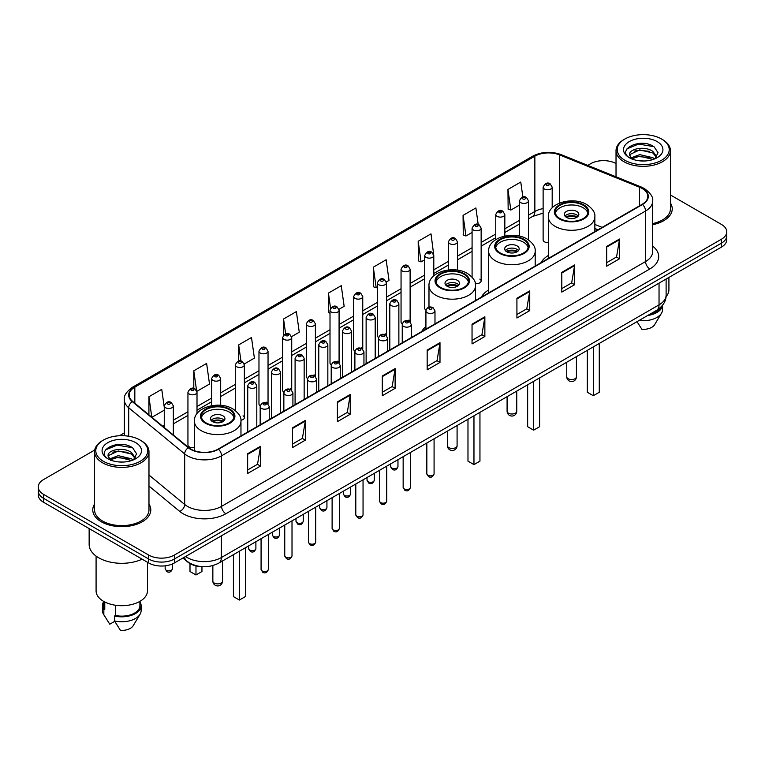 <?xml version="1.0" encoding="UTF-8"?>
<svg xmlns="http://www.w3.org/2000/svg" width="765" height="765" viewBox="0 0 765 765"><rect width="100%" height="100%" fill="white"/><g stroke="black" fill="none" stroke-linecap="round" stroke-linejoin="round"><path stroke-width="1.15" d="M425.923 326.55A32.034 18.494 0 0 0 421.658 331.599M488.653 289.925A32.034 18.494 0 0 0 481.328 297.155M548.314 255.472A32.034 18.494 0 0 0 540.989 262.701M433.793 275.821L433.793 255.5A4.533 2.62 180 0 1 430.991 257.92A4.533 2.62 180 0 1 426.057 257.356A4.533 2.62 180 0 1 424.728 255.5L424.728 308.314A4.533 2.62 0 0 0 426 310.131M410.117 321.864L410.117 269.175A4.533 2.62 180 0 1 407.315 271.594A4.533 2.62 180 0 1 402.371 271.02A4.533 2.62 180 0 1 401.051 269.175L401.051 321.979A4.533 2.62 0 0 0 402.323 323.805M385.111 333.798A4.533 2.62 0 0 1 386.43 335.539L386.44 282.84A4.533 2.62 180 0 1 383.638 285.259A4.533 2.62 180 0 1 378.694 284.695A4.533 2.62 180 0 1 377.365 282.84L377.365 335.653A4.533 2.62 0 0 0 378.646 337.47M361.424 347.473A4.533 2.62 0 0 1 362.753 349.203L362.753 296.514A4.533 2.62 180 0 1 359.961 298.933A4.533 2.62 180 0 1 355.017 298.36A4.533 2.62 180 0 1 353.688 296.514L353.688 349.318A4.533 2.62 0 0 0 354.97 351.145M337.748 361.137A4.533 2.62 0 0 1 339.077 362.878L339.077 310.188A4.533 2.62 180 0 1 336.275 312.598A4.533 2.62 180 0 1 331.341 312.034A4.533 2.62 180 0 1 330.011 310.188L330.011 362.993A4.533 2.62 0 0 0 331.283 364.809M315.4 376.552L315.4 323.853A4.533 2.62 180 0 1 312.598 326.272A4.533 2.62 180 0 1 307.664 325.708A4.533 2.62 180 0 1 306.335 323.853L306.335 376.667A4.533 2.62 0 0 0 307.607 378.484M290.394 388.486A4.533 2.62 0 0 1 291.714 390.217L291.723 337.528A4.533 2.62 180 0 1 288.921 339.947A4.533 2.62 180 0 1 283.978 339.373A4.533 2.62 180 0 1 282.658 337.528L282.658 390.332A4.533 2.62 0 0 0 283.93 392.158M266.717 402.151A4.533 2.62 0 0 1 268.037 403.891L268.037 351.192A4.533 2.62 180 0 1 265.245 353.612A4.533 2.62 180 0 1 260.301 353.048A4.533 2.62 180 0 1 258.972 351.192L258.972 404.006A4.533 2.62 0 0 0 260.253 405.823M197.007 413.655L197.007 392.206A4.533 2.62 180 0 1 194.205 394.625A4.533 2.62 180 0 1 189.271 394.061A4.533 2.62 180 0 1 187.941 392.206L187.941 445.02A4.533 2.62 0 0 0 189.271 446.865A4.533 2.62 0 0 0 194.415 447.382M552.187 207.822L552.187 187.148A4.533 2.62 180 0 1 549.385 189.567A4.533 2.62 180 0 1 544.451 189.003A4.533 2.62 180 0 1 543.121 187.148L543.121 239.952A4.533 2.62 0 0 0 544.451 241.807A4.533 2.62 0 0 0 548.314 242.543M597.867 229.863L594.854 228.649M475.304 283.471A4.533 2.62 0 0 0 481.147 280.965A4.533 2.62 0 0 0 479.818 279.12M410.107 321.864A4.533 2.62 0 0 0 408.787 320.133M315.39 376.543A4.533 2.62 0 0 0 314.071 374.812M240.918 420.215A4.533 2.62 0 0 0 244.36 417.68A4.533 2.62 0 0 0 243.031 415.825M201.511 566.626A18.131 10.471 180 0 1 187.922 562.189L182.892 558.039M94.726 450.021L43.557 479.569A18.131 10.471 0 0 0 38.25 486.97L38.25 494.859A18.131 10.471 0 0 0 43.557 502.27L148.706 562.973A18.131 10.471 0 0 0 174.353 562.973L721.443 247.114A18.131 10.471 0 0 0 726.75 239.713L726.75 235.763A18.131 10.471 0 0 1 721.443 243.165A18.131 10.471 0 0 0 726.75 235.763L726.75 231.814A18.131 10.471 0 0 0 721.443 224.413L670.427 194.96M38.25 486.97A18.131 10.471 0 0 0 43.557 494.372L148.706 555.074A18.131 10.471 0 0 0 174.353 555.074L174.353 559.024L721.443 243.165L174.353 559.024A18.131 10.471 0 0 1 148.706 559.024A18.131 10.471 0 0 0 174.353 559.024L174.353 562.973M43.557 494.372L43.557 498.321L148.706 559.024L43.557 498.321A18.131 10.471 0 0 1 38.25 490.92A18.131 10.471 0 0 0 43.557 498.321L43.557 502.27M94.573 504.087A29.013 16.753 0 0 0 92.766 509.92A29.013 16.753 0 0 0 101.257 521.759A29.013 16.753 0 0 0 132.881 525.392A29.013 16.753 0 0 0 150.791 509.92A29.013 16.753 0 0 0 148.974 504.087A29.013 16.753 0 0 1 150.791 509.92A29.013 16.753 0 0 1 132.881 525.392A29.013 16.753 0 0 1 101.257 521.759A29.013 16.753 0 0 1 92.766 509.92A29.013 16.753 0 0 1 94.573 504.087M642.151 188.506A19.345 11.169 180 0 1 647.821 196.404A19.345 11.169 180 0 1 642.151 204.293L218.159 449.084A19.345 11.169 180 0 1 188.639 447.601L132.661 401.443A19.345 11.169 180 0 1 129.161 395.036A19.345 11.169 180 0 1 134.831 387.138L534.859 156.184A19.345 11.169 180 0 1 559.626 154.932L639.569 187.253A19.345 11.169 180 0 1 642.151 188.506M642.495 188.305A19.823 11.446 0 0 0 639.846 187.023L559.904 154.712A19.823 11.446 0 0 0 534.515 155.993L134.487 386.947A19.823 11.446 0 0 0 132.268 401.606L188.238 447.755A19.823 11.446 0 0 0 218.503 449.284L642.495 204.494A19.823 11.446 0 0 0 642.495 188.305M247.65 453.731L247.65 473.468L260.473 466.067L260.473 446.33L247.65 453.731M247.65 469.968L257.528 464.269L260.425 446.98A4.839 2.792 -120 0 0 260.473 446.33M257.442 464.317L260.473 466.067M292.526 427.817L292.526 447.563L305.35 440.152L305.35 420.415L292.526 427.817M292.526 444.054L302.405 438.355L305.302 421.075A4.839 2.792 -120 0 0 305.35 420.415M302.318 438.402L305.35 440.152M337.403 401.912L337.403 421.649L350.227 414.248L350.227 394.501L337.403 401.912M337.403 418.149L347.281 412.44L350.179 395.161A4.839 2.792 -120 0 0 350.227 394.501M347.195 412.498L350.227 414.248M382.29 375.998L382.29 395.734L395.113 388.333L395.113 368.596L382.29 375.998M382.29 392.235L392.158 386.535L395.056 369.246A4.839 2.792 -120 0 0 395.113 368.596M392.072 386.583L395.113 388.333M606.674 246.445L606.674 266.191L619.497 258.78L619.497 239.043L606.674 246.445M606.674 262.682L616.552 256.983L619.449 239.694A4.839 2.792 -120 0 0 619.497 239.043M616.466 257.03L619.497 258.78M561.797 272.359L561.797 292.096L574.62 284.695L574.62 264.948L561.797 272.359M561.797 288.596L571.675 282.897L574.572 265.608A4.839 2.792 -120 0 0 574.62 264.948M571.589 282.945L574.62 284.695M516.92 298.264L516.92 318.011L529.743 310.609L529.743 290.863L516.92 298.264M516.92 314.501L526.798 308.802L529.696 291.522A4.839 2.792 -120 0 0 529.743 290.863M526.712 308.85L529.743 310.609M472.043 324.178L472.043 343.915L484.867 336.514L484.867 316.777L472.043 324.178M472.043 340.415L481.921 334.716L484.809 317.427A4.839 2.792 -120 0 0 484.867 316.777M481.835 334.764L484.867 336.514M427.166 350.083L427.166 369.83L439.99 362.428L439.99 342.682L427.166 350.083M427.166 366.33L437.045 360.621L439.932 343.342A4.839 2.792 -120 0 0 439.99 342.682M436.958 360.678L439.99 362.428M652.65 224.7A29.013 16.753 0 0 0 672.234 208.864A29.013 16.753 0 0 0 670.427 203.031A29.013 16.753 0 0 1 672.234 208.864A29.013 16.753 0 0 1 652.65 224.7M174.353 555.074L721.443 239.216A18.131 10.471 0 0 0 726.75 231.814M616.026 163.547A18.131 10.471 0 0 0 590.647 163.71L587.759 165.374M124.332 432.933L119.455 435.744M244.255 363.987L254.391 358.125L251.494 337.499L238.68 344.9L238.68 361.09M196.892 391.326L209.514 384.04L206.617 363.413L193.794 370.815L193.794 388.477M164.265 407.276L161.74 389.318L148.917 396.729L148.917 414.85M386.325 281.96L389.031 280.401L386.134 259.775L373.31 267.176L373.521 286.799M433.678 254.621L431.011 233.861L418.187 241.262L418.398 260.884M478.211 224.499L475.887 207.946L463.064 215.357L463.274 234.979M522.868 197.035L520.764 182.041L507.95 189.443L508.151 209.065M291.608 336.638L299.268 332.22L296.38 311.594L283.557 318.995L283.557 335.156M338.962 309.299L344.145 306.306L341.257 285.68L328.434 293.081L328.634 312.703M330.011 313.22L328.434 312.627M328.434 293.081L330.566 308.276M373.31 267.176L376.208 287.803L377.365 287.133M376.208 287.803L373.31 286.722M418.187 241.262L421.085 261.888L424.728 259.784M421.085 261.888L418.187 260.808M463.064 215.357L465.962 235.983L472.082 232.445M465.962 235.983L463.064 234.903M507.95 189.443L510.838 210.069L519.445 205.106M510.838 210.069L507.95 208.988M283.557 318.995L285.641 333.856M238.68 344.9L240.946 361.09M193.794 370.815L196.557 390.485M151.9 417.308L164.265 410.164M148.917 396.729L151.795 417.221M624.842 160.248A25.991 15.004 0 0 0 661.601 160.248A25.991 15.004 0 0 0 661.601 139.029L662.452 139.517A27.196 15.702 0 0 0 662.452 139.517A27.196 15.702 0 0 1 670.427 150.629A27.196 15.702 0 0 1 653.635 165.135A27.196 15.702 0 0 1 623.991 161.731A27.196 15.702 0 0 1 616.026 150.629A27.196 15.702 0 0 1 623.991 139.526L624.842 139.029A25.991 15.004 0 0 0 624.842 160.248M652.65 223.59A27.196 15.702 0 0 0 670.427 208.864L670.427 150.629M666.038 296.619A25.685 14.831 0 0 0 668.916 289.801L668.916 277.437M639.923 160.86L644.532 160.994M630.886 157.963L639.683 154.607L652.88 157.695L654.486 158.977M631.699 158.814L639.683 156.175L653.176 159.464M629.557 154.654L631.814 158.919M629.585 155.075C628.113 148.993 644.79 145.379 652.88 151.422L656.81 156.854M629.643 155.458L630.025 154.444L639.683 149.911L652.88 152.99L656.504 157.255M654.945 158.785L658.034 152.723L654.132 146.842C640.305 136.897 615.729 149.997 629.92 158.03L630.618 158.46M657.154 141.592A19.708 11.379 0 0 0 629.289 141.592A19.708 11.379 0 0 0 629.289 157.686A19.708 11.379 0 0 0 657.154 157.686A19.708 11.379 0 0 0 657.154 141.592M632.12 159.321L629.614 155.305M649.552 314.425A18.131 10.471 0 0 0 660.797 307.176M662.452 139.526L661.601 139.029A25.991 15.004 0 0 0 624.842 139.029M637.006 321.663L641.892 329.313A12.087 6.981 0 0 0 654.649 324.656L661.505 313.191A19.345 11.169 0 0 0 662.567 309.548L662.567 305.197M639.1 320.459A19.345 11.169 0 0 0 661.505 313.191M647.735 315.467A19.345 11.169 0 0 0 662.538 305.235M627.032 148.812L638.612 144.069L653.865 146.66M634.271 151.116L638.612 150.332L649.504 151.269M634.271 157.389L638.612 156.595L649.504 157.533M583.131 205.259A16.323 9.419 0 0 0 565.345 203.213A16.323 9.419 0 0 0 555.266 211.924A16.323 9.419 0 0 0 560.047 218.589A16.323 9.419 0 0 0 577.833 220.626A16.323 9.419 0 0 0 587.912 211.924A16.323 9.419 0 0 0 583.131 205.259M587.769 213.158A16.323 9.419 0 0 0 583.131 207.726A16.323 9.419 0 0 0 566.349 205.469A16.323 9.419 0 0 0 555.409 213.158M587.319 350.351L587.319 392.263L593.296 395.715L599.282 392.263L599.282 343.437M593.296 395.715L593.296 346.899M576.714 211.427A7.258 4.188 0 0 0 568.816 210.518A7.258 4.188 0 0 0 564.331 214.391A7.258 4.188 0 0 0 566.463 217.356A7.258 4.188 0 0 0 574.362 218.255A7.258 4.188 0 0 0 578.837 214.391A7.258 4.188 0 0 0 576.714 211.427M578.197 216.122A7.258 4.188 0 0 0 576.714 214.889A7.258 4.188 0 0 0 564.981 216.122M565.727 216.858A9.668 5.585 180 0 1 577.02 216.677L577.02 217.164M566.521 217.384A8.463 4.886 180 0 1 576.15 217.184L577.02 216.677M576.007 217.709L576.15 217.184M523.461 239.713A16.323 9.419 0 0 0 505.675 237.666A16.323 9.419 0 0 0 495.605 246.368A16.323 9.419 0 0 0 500.377 253.033A16.323 9.419 0 0 0 518.163 255.08A16.323 9.419 0 0 0 528.242 246.368A16.323 9.419 0 0 0 523.461 239.713M528.099 247.602A16.323 9.419 0 0 0 523.461 242.18A16.323 9.419 0 0 0 506.679 239.914A16.323 9.419 0 0 0 495.739 247.602M527.649 384.795L527.649 426.707L533.635 430.159L539.621 426.707L539.621 377.891M533.635 430.159L533.635 381.343M517.054 245.881A7.258 4.188 0 0 0 509.146 244.972A7.258 4.188 0 0 0 504.671 248.835A7.258 4.188 0 0 0 506.793 251.8A7.258 4.188 0 0 0 514.692 252.708A7.258 4.188 0 0 0 519.177 248.835A7.258 4.188 0 0 0 517.054 245.881M518.527 250.566A7.258 4.188 0 0 0 517.054 249.333A7.258 4.188 0 0 0 505.311 250.566M506.057 251.303A9.668 5.585 180 0 1 517.36 251.13L517.36 251.609M506.851 251.838A8.463 4.886 180 0 1 516.48 251.637L517.36 251.13M516.337 252.163L516.48 251.637M463.791 274.157A16.323 9.419 0 0 0 446.005 272.111A16.323 9.419 0 0 0 435.935 280.822A16.323 9.419 0 0 0 440.716 287.477A16.323 9.419 0 0 0 458.503 289.524A16.323 9.419 0 0 0 468.572 280.822A16.323 9.419 0 0 0 463.791 274.157M468.438 282.055A16.323 9.419 0 0 0 463.791 276.624A16.323 9.419 0 0 0 447.009 274.367A16.323 9.419 0 0 0 436.079 282.055M467.979 419.249L467.979 461.161L473.965 464.613L479.951 461.161L479.951 412.335M473.965 464.613L473.965 415.797M457.384 280.325A7.258 4.188 0 0 0 449.476 279.416A7.258 4.188 0 0 0 445.001 283.289A7.258 4.188 0 0 0 447.123 286.244A7.258 4.188 0 0 0 455.032 287.152A7.258 4.188 0 0 0 459.507 283.289A7.258 4.188 0 0 0 457.384 280.325M458.866 285.01A7.258 4.188 0 0 0 457.384 283.777A7.258 4.188 0 0 0 445.651 285.01M446.397 285.756A9.668 5.585 180 0 1 457.69 285.575L457.69 286.062M447.19 286.282A8.463 4.886 180 0 1 456.82 286.081L457.69 285.575M456.676 286.607L456.82 286.081M229.232 409.581A16.323 9.419 0 0 0 211.446 407.535A16.323 9.419 0 0 0 201.367 416.246A16.323 9.419 0 0 0 206.148 422.911A16.323 9.419 0 0 0 223.935 424.948A16.323 9.419 0 0 0 234.014 416.246A16.323 9.419 0 0 0 229.232 409.581M233.87 417.48A16.323 9.419 0 0 0 229.232 412.048A16.323 9.419 0 0 0 212.45 409.791A16.323 9.419 0 0 0 201.511 417.48M233.421 554.673L233.421 596.585L239.407 600.037L245.383 596.585L245.383 547.759M239.407 600.037L239.407 551.221M189.997 563.604L189.997 571.512L195.974 574.964L201.96 571.512L201.96 566.664M195.974 574.964L195.974 565.89M222.816 415.749A7.258 4.188 0 0 0 214.917 414.84A7.258 4.188 0 0 0 210.432 418.713A7.258 4.188 0 0 0 212.565 421.668A7.258 4.188 0 0 0 220.463 422.576A7.258 4.188 0 0 0 224.939 418.713A7.258 4.188 0 0 0 222.816 415.749M224.298 420.434A7.258 4.188 0 0 0 222.816 419.201A7.258 4.188 0 0 0 211.083 420.434M211.829 421.18A9.668 5.585 180 0 1 223.122 420.999L223.122 421.486M212.622 421.706A8.463 4.886 180 0 1 222.252 421.505L223.122 420.999M222.108 422.031L222.252 421.505M103.399 461.305A25.991 15.004 0 0 0 140.158 461.305A25.991 15.004 0 0 0 140.158 440.085L141.009 440.573A27.196 15.702 0 0 1 148.974 451.675A27.196 15.702 0 0 1 132.182 466.191A27.196 15.702 0 0 1 102.548 462.787A27.196 15.702 0 0 1 94.573 451.675A27.196 15.702 0 0 1 102.548 440.573L103.399 440.085A25.991 15.004 0 0 0 103.399 461.305M94.573 451.675L94.573 509.92A27.196 15.702 0 0 0 102.548 521.022A27.196 15.702 0 0 0 132.182 524.427A27.196 15.702 0 0 0 148.974 509.92L148.974 451.675M89.142 528.577L89.142 544.46A32.637 18.848 0 0 0 98.695 557.79A32.637 18.848 0 0 0 142.147 559.186M96.084 556.088L96.084 590.857A25.685 14.831 0 0 0 103.61 601.347A25.685 14.831 0 0 0 131.609 604.56A25.685 14.831 0 0 0 147.463 590.857L147.463 562.256M118.479 461.907L123.079 462.05M109.443 459.019L118.24 455.663L131.437 458.751L133.043 460.033M110.246 459.861L118.24 457.231L131.733 460.511M108.114 455.711L110.37 459.975M108.142 456.131C106.67 450.05 123.347 446.435 131.437 452.478L135.367 457.9M108.2 456.504L108.582 455.491L118.24 450.958L131.437 454.047L135.051 458.311M133.502 459.841L136.591 453.779L132.689 447.888C118.862 437.953 94.286 451.044 108.477 459.077L109.175 459.507M135.711 442.648A19.708 11.379 0 0 0 107.846 442.648A19.708 11.379 0 0 0 107.846 458.742A19.708 11.379 0 0 0 135.711 458.742A19.708 11.379 0 0 0 135.711 442.648M103.648 601.366L103.648 605.66A18.131 10.471 0 0 0 104.776 609.303L104.776 601.979M103.648 601.778A19.345 11.169 0 0 0 102.434 605.66L102.434 610.594A19.345 11.169 0 0 0 103.495 614.247A19.345 11.169 0 0 0 103.849 614.783L109.758 624.202L114.74 621.323M103.849 614.783L103.849 609.848L104.776 609.303M102.434 605.66A19.345 11.169 0 0 0 103.849 609.848M110.676 460.377L108.171 456.361M115.467 605.23L115.467 615.481A18.131 10.471 0 0 0 139.909 605.66L139.909 601.366M141.009 440.573L140.158 440.085A25.991 15.004 0 0 0 103.399 440.085M115.467 615.481L114.53 616.016L114.53 620.951L120.449 630.37A12.087 6.981 0 0 0 133.206 625.703L140.062 614.247A19.345 11.169 0 0 0 141.123 610.594L141.123 605.66A19.345 11.169 0 0 0 139.909 601.778M114.53 620.951A19.345 11.169 0 0 0 140.062 614.247M114.53 616.016A19.345 11.169 0 0 0 141.123 605.66M105.589 449.868L117.169 445.115L132.422 447.707M112.818 452.172L117.169 451.388L128.051 452.316M112.818 458.445L117.169 457.652L128.051 458.589M185.551 556.509A24.174 13.961 0 0 0 187.176 557.542A24.174 13.961 0 0 0 221.362 557.542L659.038 304.853A24.174 13.961 0 0 0 666.114 294.984C666.296 300.98 663.102 306.115 656.533 310.389L218.857 563.078A12.087 6.981 60 0 0 221.362 557.542L221.362 535.825M659.038 283.136L659.038 304.853A12.087 6.981 60 0 1 656.533 310.389M184.566 557.073A12.087 8.09 129.5 0 0 186.679 561.003L183.007 557.972M721.443 247.114L721.443 239.216M148.706 562.973L148.706 555.074M652.65 246.139A30.227 17.452 180 0 1 649.848 268.955L225.857 513.745A6.044 3.49 60 0 1 221.582 506.334L645.574 261.544A24.174 13.961 0 0 0 652.65 251.675L652.65 201.138A24.174 13.961 180 0 1 645.574 211.006A6.044 3.49 -120 0 0 642.495 204.494M225.857 513.745A30.227 17.452 180 0 1 183.112 513.745A30.227 17.452 180 0 1 179.727 511.412L148.974 486.062M188.238 447.755A6.044 4.045 129.5 0 0 184.681 453.932L184.681 504.47A24.174 13.961 0 0 0 187.387 506.334A24.174 13.961 0 0 0 221.582 506.334L221.582 455.797A24.174 13.961 180 0 1 184.681 453.932L128.702 407.783A24.174 13.961 180 0 1 124.332 399.779L124.332 435.763M652.65 201.138C653.463 197.36 650.68 193.153 644.321 188.506L641.147 186.956A6.044 2.831 112 0 0 639.846 187.023M641.147 186.956L561.204 154.645C551.192 151.097 541.687 151.613 532.689 156.184A6.044 3.49 60 0 1 534.515 155.993M134.487 386.947A6.044 3.49 -120 0 0 132.661 387.138C126.388 391.651 123.605 395.859 124.332 399.779M132.268 401.606A6.044 4.045 129.5 0 0 128.702 407.783L128.702 436.232M561.204 154.645A6.044 2.831 112 0 0 559.904 154.712M218.503 449.284A6.044 3.49 60 0 1 221.582 455.797L645.574 211.006L645.574 261.544A6.044 3.49 60 0 0 649.848 268.955M148.974 475.036L184.681 504.47A6.044 4.045 -50.5 0 1 179.727 511.412M134.831 387.138L134.831 403.232M639.569 187.253L639.569 205.785M559.626 154.932L559.626 203.031M602.141 227.396L594.854 224.451M543.121 208.635A19.345 11.169 0 0 0 534.859 211.465L528.51 215.128M534.859 156.184L534.859 211.465A10.882 6.283 60 0 1 532.603 216.447L528.51 218.809M519.445 220.368L504.833 228.802M495.758 234.033L481.147 242.467M472.082 247.707L457.47 256.141M448.405 261.372L433.793 269.816M424.728 275.046L410.117 283.48M401.051 288.721L386.44 297.155M377.365 302.385L362.753 310.829M353.688 316.06L339.077 324.494M330.011 329.734L315.4 338.168M306.335 343.399L291.723 351.833M282.658 357.073L268.037 365.507M258.972 370.738L244.36 379.182M235.295 384.413L220.683 392.847M211.618 398.087L197.007 406.521M187.941 411.752L173.33 420.195M164.265 425.426L162.782 426.277M427.166 350.714L439.932 343.342M472.043 324.8L484.809 317.427M516.92 298.895L529.696 291.522M561.797 272.981L574.572 265.608M606.674 247.076L619.449 239.694M382.29 376.619L395.056 369.246M337.403 402.533L350.179 395.161M292.526 428.448L305.302 421.075M247.65 454.353L260.425 446.98M559.406 218.953A17.232 9.945 0 0 0 583.772 218.953A17.232 9.945 0 0 0 583.772 204.886A17.232 9.945 0 0 0 559.406 204.886A17.232 9.945 0 0 0 559.406 218.953M594.854 231.604L594.854 216.858A23.275 13.435 180 0 1 580.492 229.27A23.275 13.435 180 0 1 555.132 226.354A23.275 13.435 180 0 1 548.314 216.858L548.314 258.474M568.165 378.742A4.839 2.792 180 0 1 566.75 376.763A4.839 4.839 0 0 0 574.008 380.951A4.839 4.839 0 0 0 576.428 376.763A4.839 2.792 180 0 1 575.003 378.742A4.839 2.792 180 0 1 568.165 378.742M499.736 253.406A17.232 9.945 0 0 0 524.102 253.406A17.232 9.945 0 0 0 524.102 239.34A17.232 9.945 0 0 0 499.736 239.34A17.232 9.945 0 0 0 499.736 253.406M535.194 266.048L535.194 251.303A23.275 13.435 180 0 1 520.831 263.715A23.275 13.435 180 0 1 495.462 260.808A23.275 13.435 180 0 1 488.653 251.303L488.653 292.918M508.505 413.186A4.839 2.792 180 0 1 507.09 411.216A4.839 4.839 0 0 0 514.338 415.405A4.839 4.839 0 0 0 516.758 411.216A4.839 2.792 180 0 1 515.342 413.186A4.839 2.792 180 0 1 508.505 413.186M440.076 287.85A17.232 9.945 0 0 0 464.432 287.85A17.232 9.945 0 0 0 464.432 273.784A17.232 9.945 0 0 0 440.076 273.784A17.232 9.945 0 0 0 440.076 287.85M475.524 300.502L475.524 285.756A23.275 13.435 180 0 1 461.161 298.168A23.275 13.435 180 0 1 435.801 295.252A23.275 13.435 180 0 1 428.983 285.756L428.983 307.176M448.835 447.63A4.839 2.792 180 0 1 447.42 445.66A4.839 4.839 0 0 0 454.668 449.849A4.839 4.839 0 0 0 457.088 445.66A4.839 2.792 180 0 1 455.672 447.63A4.839 2.792 180 0 1 448.835 447.63M205.508 423.274A17.232 9.945 0 0 0 229.873 423.274A17.232 9.945 0 0 0 229.873 409.208A17.232 9.945 0 0 0 205.508 409.208A17.232 9.945 0 0 0 205.508 423.274M240.965 435.926L240.965 421.18A23.275 13.435 180 0 1 226.593 433.592A23.275 13.435 180 0 1 201.233 430.676A23.275 13.435 180 0 1 194.415 421.18L194.415 450.728M214.267 583.064A4.839 2.792 180 0 1 212.852 581.084A4.839 4.839 0 0 0 220.11 585.273A4.839 4.839 0 0 0 222.529 581.084A4.839 2.792 180 0 1 221.104 583.064A4.839 2.792 180 0 1 214.267 583.064M434.08 473.745C432.885 477.006 431.03 477.962 428.515 476.605L426.832 473.745A3.624 2.094 0 0 0 427.893 475.228A3.624 2.094 0 0 0 431.843 475.677A3.624 2.094 0 0 0 434.08 473.745L434.08 438.823M427.253 312.722A4.533 2.62 180 0 1 425.923 310.877C427.08 307.157 429.452 306.077 433.038 307.645L434.989 310.877A4.533 2.62 180 0 1 432.187 313.296A4.533 2.62 180 0 1 427.253 312.722M431.527 307.788A1.511 0.87 0 0 0 429.385 307.788A1.511 0.87 0 0 0 429.385 309.022A1.511 0.87 0 0 0 431.527 309.022A1.511 0.87 0 0 0 431.527 307.788M410.403 487.41C409.208 490.671 407.353 491.627 404.838 490.279L403.155 487.41A3.624 2.094 0 0 0 404.216 488.892A3.624 2.094 0 0 0 408.166 489.351A3.624 2.094 0 0 0 410.403 487.41L410.403 452.488M403.576 326.397A4.533 2.62 180 0 1 402.247 324.542C403.404 320.822 405.775 319.751 409.361 321.31L411.312 324.542A4.533 2.62 180 0 1 408.51 326.961A4.533 2.62 180 0 1 403.576 326.397M407.85 321.463A1.511 0.87 0 0 0 405.708 321.463A1.511 0.87 0 0 0 405.708 322.696A1.511 0.87 0 0 0 407.85 322.696A1.511 0.87 0 0 0 407.85 321.463M386.727 501.085C385.531 504.345 383.676 505.302 381.161 503.944L379.469 501.085A3.624 2.094 0 0 0 380.53 502.567A3.624 2.094 0 0 0 384.489 503.016A3.624 2.094 0 0 0 386.727 501.085L386.727 466.162M379.889 340.071A4.533 2.62 180 0 1 378.56 338.216C379.727 334.496 382.098 333.416 385.675 334.984L387.635 338.216A4.533 2.62 180 0 1 384.833 340.635A4.533 2.62 180 0 1 379.889 340.071M384.164 335.137A1.511 0.87 0 0 0 382.031 335.137A1.511 0.87 0 0 0 382.031 336.37A1.511 0.87 0 0 0 384.164 336.37A1.511 0.87 0 0 0 384.164 335.137M363.05 514.759C361.855 518.02 359.999 518.976 357.484 517.618L355.792 514.759A3.624 2.094 0 0 0 356.853 516.232A3.624 2.094 0 0 0 360.812 516.691A3.624 2.094 0 0 0 363.05 514.759L363.05 479.837M356.213 353.736A4.533 2.62 180 0 1 354.884 351.89C356.041 348.171 358.412 347.09 361.998 348.649L363.949 351.89A4.533 2.62 180 0 1 361.157 354.31A4.533 2.62 180 0 1 356.213 353.736M360.487 348.802A1.511 0.87 0 0 0 358.355 348.802A1.511 0.87 0 0 0 358.355 350.035A1.511 0.87 0 0 0 360.487 350.035A1.511 0.87 0 0 0 360.487 348.802M339.364 528.424C338.178 531.685 336.323 532.641 333.798 531.293L332.115 528.424A3.624 2.094 0 0 0 333.177 529.906A3.624 2.094 0 0 0 337.126 530.355A3.624 2.094 0 0 0 339.364 528.424L339.364 493.502M332.536 367.41A4.533 2.62 180 0 1 331.207 365.555C332.364 361.835 334.735 360.764 338.321 362.323L340.272 365.555A4.533 2.62 180 0 1 337.48 367.975A4.533 2.62 180 0 1 332.536 367.41M336.81 362.476A1.511 0.87 0 0 0 334.668 362.476A1.511 0.87 0 0 0 334.668 363.71A1.511 0.87 0 0 0 336.81 363.71A1.511 0.87 0 0 0 336.81 362.476M315.687 542.098C314.492 545.359 312.636 546.315 310.121 544.957L308.438 542.098A3.624 2.094 0 0 0 309.5 543.58A3.624 2.094 0 0 0 313.449 544.03A3.624 2.094 0 0 0 315.687 542.098L315.687 507.176M308.859 381.075A4.533 2.62 180 0 1 307.53 379.23C308.687 375.51 311.059 374.429 314.645 375.998L316.595 379.23A4.533 2.62 180 0 1 313.793 381.649A4.533 2.62 180 0 1 308.859 381.075M313.134 376.141A1.511 0.87 0 0 0 310.992 376.141A1.511 0.87 0 0 0 310.992 377.375A1.511 0.87 0 0 0 313.134 377.375A1.511 0.87 0 0 0 313.134 376.141M292.01 555.763C290.815 559.033 288.96 559.98 286.445 558.632L284.752 555.763A3.624 2.094 0 0 0 285.823 557.245A3.624 2.094 0 0 0 289.772 557.704A3.624 2.094 0 0 0 292.01 555.763L292.01 520.841M285.182 394.75A4.533 2.62 180 0 1 283.853 392.904C285.01 389.184 287.382 388.104 290.968 389.662L292.918 392.904A4.533 2.62 180 0 1 290.117 395.314A4.533 2.62 180 0 1 285.182 394.75M289.457 389.815A1.511 0.87 0 0 0 287.315 389.815A1.511 0.87 0 0 0 287.315 391.049A1.511 0.87 0 0 0 289.457 391.049A1.511 0.87 0 0 0 289.457 389.815M268.333 569.437C267.138 572.698 265.283 573.654 262.768 572.306L261.075 569.437A3.624 2.094 0 0 0 262.137 570.919A3.624 2.094 0 0 0 266.096 571.369A3.624 2.094 0 0 0 268.333 569.437L268.333 534.515M261.496 408.424A4.533 2.62 180 0 1 260.167 406.569C261.334 402.849 263.705 401.768 267.281 403.337L269.242 406.569A4.533 2.62 180 0 1 266.44 408.988A4.533 2.62 180 0 1 261.496 408.424M265.771 403.49A1.511 0.87 0 0 0 263.638 403.49A1.511 0.87 0 0 0 263.638 404.723A1.511 0.87 0 0 0 265.771 404.723A1.511 0.87 0 0 0 265.771 403.49M391.776 468.046A3.624 2.094 0 0 0 395.725 468.496A3.624 2.094 0 0 0 397.963 466.564C396.767 469.825 394.912 470.781 392.397 469.423L390.714 466.564A3.624 2.094 0 0 0 391.776 468.046M398.871 344.757L398.871 303.695A4.533 2.62 180 0 1 396.079 306.115A4.533 2.62 180 0 1 391.135 305.541A4.533 2.62 180 0 1 389.806 303.695L389.806 349.988M393.267 301.84A1.511 0.87 0 0 0 395.409 301.84A1.511 0.87 0 0 0 395.409 300.607A1.511 0.87 0 0 0 393.267 300.607A1.511 0.87 0 0 0 393.267 301.84M368.099 481.711A3.624 2.094 0 0 0 372.048 482.17A3.624 2.094 0 0 0 374.286 480.229C373.091 483.49 371.235 484.446 368.72 483.098L367.037 480.229A3.624 2.094 0 0 0 368.099 481.711M375.194 358.422L375.194 317.37A4.533 2.62 180 0 1 372.392 319.78A4.533 2.62 180 0 1 367.458 319.215A4.533 2.62 180 0 1 366.129 317.37L366.129 363.662M369.591 315.515A1.511 0.87 0 0 0 371.733 315.515A1.511 0.87 0 0 0 371.733 314.281A1.511 0.87 0 0 0 369.591 314.281A1.511 0.87 0 0 0 369.591 315.515M344.422 495.385A3.624 2.094 0 0 0 348.371 495.835A3.624 2.094 0 0 0 350.609 493.903C349.414 497.164 347.559 498.12 345.044 496.772L343.351 493.903A3.624 2.094 0 0 0 344.422 495.385M351.518 372.096L351.518 331.035A4.533 2.62 180 0 1 348.716 333.454A4.533 2.62 180 0 1 343.772 332.89A4.533 2.62 180 0 1 342.452 331.035L342.452 377.327M345.914 329.189A1.511 0.87 0 0 0 348.046 329.189A1.511 0.87 0 0 0 348.046 327.955A1.511 0.87 0 0 0 345.914 327.955A1.511 0.87 0 0 0 345.914 329.189M320.736 509.05A3.624 2.094 0 0 0 324.695 509.509A3.624 2.094 0 0 0 326.932 507.577C325.737 510.838 323.882 511.795 321.367 510.437L319.674 507.577A3.624 2.094 0 0 0 320.736 509.05M327.841 385.77L327.841 344.709A4.533 2.62 180 0 1 325.039 347.128A4.533 2.62 180 0 1 320.095 346.555A4.533 2.62 180 0 1 318.766 344.709L318.766 391.001M322.237 342.854A1.511 0.87 0 0 0 324.37 342.854A1.511 0.87 0 0 0 324.37 341.62A1.511 0.87 0 0 0 322.237 341.62A1.511 0.87 0 0 0 322.237 342.854M297.059 522.725A3.624 2.094 0 0 0 301.008 523.183A3.624 2.094 0 0 0 303.256 521.242C302.06 524.503 300.205 525.459 297.69 524.111L295.998 521.242A3.624 2.094 0 0 0 297.059 522.725M304.154 399.435L304.154 358.374A4.533 2.62 180 0 1 301.362 360.793A4.533 2.62 180 0 1 296.418 360.229A4.533 2.62 180 0 1 295.089 358.374L295.089 404.675M298.56 356.528A1.511 0.87 0 0 0 300.693 356.528A1.511 0.87 0 0 0 300.693 355.295A1.511 0.87 0 0 0 298.56 355.295A1.511 0.87 0 0 0 298.56 356.528M273.382 536.399A3.624 2.094 0 0 0 277.332 536.848A3.624 2.094 0 0 0 279.569 534.917C278.374 538.178 276.519 539.134 274.004 537.776L272.321 534.917A3.624 2.094 0 0 0 273.382 536.399M280.478 413.11L280.478 372.048A4.533 2.62 180 0 1 277.685 374.468A4.533 2.62 180 0 1 272.742 373.903A4.533 2.62 180 0 1 271.412 372.048L271.412 418.34M274.874 370.193A1.511 0.87 0 0 0 277.016 370.193A1.511 0.87 0 0 0 277.016 368.959A1.511 0.87 0 0 0 274.874 368.959A1.511 0.87 0 0 0 274.874 370.193M249.706 550.064A3.624 2.094 0 0 0 253.655 550.523A3.624 2.094 0 0 0 255.893 548.582C254.697 551.852 252.842 552.799 250.327 551.45L248.644 548.582A3.624 2.094 0 0 0 249.706 550.064M256.801 426.774L256.801 385.723A4.533 2.62 180 0 1 253.999 388.142A4.533 2.62 180 0 1 249.065 387.568A4.533 2.62 180 0 1 247.736 385.723L247.736 432.015M251.197 383.867A1.511 0.87 0 0 0 253.339 383.867A1.511 0.87 0 0 0 253.339 382.634A1.511 0.87 0 0 0 251.197 382.634A1.511 0.87 0 0 0 251.197 383.867M546.583 185.293A1.511 0.87 0 0 0 548.725 185.293A1.511 0.87 0 0 0 548.725 184.059A1.511 0.87 0 0 0 546.583 184.059A1.511 0.87 0 0 0 546.583 185.293M528.51 239.904L528.51 200.822A4.533 2.62 180 0 1 525.708 203.232A4.533 2.62 180 0 1 520.764 202.668A4.533 2.62 180 0 1 519.445 200.822L519.445 236.127M522.906 198.967A1.511 0.87 0 0 0 525.039 198.967A1.511 0.87 0 0 0 525.039 197.733A1.511 0.87 0 0 0 522.906 197.733A1.511 0.87 0 0 0 522.906 198.967M504.833 236.031L504.833 214.487A4.533 2.62 180 0 1 502.031 216.906A4.533 2.62 180 0 1 497.087 216.342A4.533 2.62 180 0 1 495.758 214.487L495.758 239.627M499.229 212.641A1.511 0.87 0 0 0 501.362 212.641A1.511 0.87 0 0 0 501.362 211.408A1.511 0.87 0 0 0 499.229 211.408A1.511 0.87 0 0 0 499.229 212.641M481.147 280.965L481.147 228.161A4.533 2.62 180 0 1 478.355 230.581A4.533 2.62 180 0 1 473.411 230.007A4.533 2.62 180 0 1 472.082 228.161L472.082 277.179M475.543 226.306A1.511 0.87 0 0 0 477.685 226.306A1.511 0.87 0 0 0 477.685 225.073A1.511 0.87 0 0 0 475.543 225.073A1.511 0.87 0 0 0 475.543 226.306M457.47 270.15L457.47 241.826A4.533 2.62 180 0 1 454.668 244.245A4.533 2.62 180 0 1 449.734 243.681A4.533 2.62 180 0 1 448.405 241.826L448.405 269.969M451.866 239.981A1.511 0.87 0 0 0 454.008 239.981A1.511 0.87 0 0 0 454.008 238.747A1.511 0.87 0 0 0 451.866 238.747A1.511 0.87 0 0 0 451.866 239.981M428.19 253.655A1.511 0.87 0 0 0 430.332 253.655A1.511 0.87 0 0 0 430.332 252.421A1.511 0.87 0 0 0 428.19 252.421A1.511 0.87 0 0 0 428.19 253.655M404.513 267.32A1.511 0.87 0 0 0 406.645 267.32A1.511 0.87 0 0 0 406.645 266.086A1.511 0.87 0 0 0 404.513 266.086A1.511 0.87 0 0 0 404.513 267.32M380.836 280.994A1.511 0.87 0 0 0 382.969 280.994A1.511 0.87 0 0 0 382.969 279.761A1.511 0.87 0 0 0 380.836 279.761A1.511 0.87 0 0 0 380.836 280.994M357.15 294.659A1.511 0.87 0 0 0 359.292 294.659A1.511 0.87 0 0 0 359.292 293.425A1.511 0.87 0 0 0 357.15 293.425A1.511 0.87 0 0 0 357.15 294.659M333.473 308.333A1.511 0.87 0 0 0 335.615 308.333A1.511 0.87 0 0 0 335.615 307.1A1.511 0.87 0 0 0 333.473 307.1A1.511 0.87 0 0 0 333.473 308.333M309.796 322.008A1.511 0.87 0 0 0 311.938 322.008A1.511 0.87 0 0 0 311.938 320.774A1.511 0.87 0 0 0 309.796 320.774A1.511 0.87 0 0 0 309.796 322.008M286.12 335.672A1.511 0.87 0 0 0 288.252 335.672A1.511 0.87 0 0 0 288.252 334.439A1.511 0.87 0 0 0 286.12 334.439A1.511 0.87 0 0 0 286.12 335.672M262.443 349.347A1.511 0.87 0 0 0 264.575 349.347A1.511 0.87 0 0 0 264.575 348.113A1.511 0.87 0 0 0 262.443 348.113A1.511 0.87 0 0 0 262.443 349.347M244.36 417.68L244.36 364.867A4.533 2.62 180 0 1 241.568 367.286A4.533 2.62 180 0 1 236.624 366.722A4.533 2.62 180 0 1 235.295 364.867L235.295 410.528M238.757 363.021A1.511 0.87 0 0 0 240.899 363.021A1.511 0.87 0 0 0 240.899 361.778A1.511 0.87 0 0 0 238.757 361.778A1.511 0.87 0 0 0 238.757 363.021M220.683 405.316L220.683 378.541A4.533 2.62 180 0 1 217.882 380.96A4.533 2.62 180 0 1 212.947 380.387A4.533 2.62 180 0 1 211.618 378.541L211.618 405.708M215.08 376.686A1.511 0.87 0 0 0 217.222 376.686A1.511 0.87 0 0 0 217.222 375.452A1.511 0.87 0 0 0 215.08 375.452A1.511 0.87 0 0 0 215.08 376.686M191.403 390.36A1.511 0.87 0 0 0 193.545 390.36A1.511 0.87 0 0 0 193.545 389.127A1.511 0.87 0 0 0 191.403 389.127A1.511 0.87 0 0 0 191.403 390.36M166.225 570.231A3.624 2.094 0 0 0 170.184 570.68A3.624 2.094 0 0 0 172.421 568.749C171.226 572.01 169.371 572.966 166.856 571.608L165.163 568.749A3.624 2.094 0 0 0 166.225 570.231M173.33 434.969L173.33 405.88A4.533 2.62 180 0 1 170.528 408.3A4.533 2.62 180 0 1 165.584 407.726A4.533 2.62 180 0 1 164.265 405.88L164.265 427.501M167.726 404.025A1.511 0.87 0 0 0 169.859 404.025A1.511 0.87 0 0 0 169.859 402.792A1.511 0.87 0 0 0 167.726 402.792A1.511 0.87 0 0 0 167.726 404.025M218.857 563.078C209.132 567.965 199.407 567.965 189.672 563.078L186.679 561.003M666.114 294.984L666.114 279.053M532.689 156.184L132.661 387.138M543.121 213.148L532.603 216.447M519.445 224.04L504.833 232.484M495.758 237.714L481.147 246.148M472.082 251.389L457.47 259.823M448.405 265.053L433.793 273.497M424.728 278.728L410.117 287.162M401.051 292.402L386.44 300.836M377.365 306.067L362.753 314.501M353.688 319.741L339.077 328.175M330.011 333.406L315.4 341.85M306.335 347.08L291.723 355.515M282.658 360.755L268.037 369.189M258.972 374.42L244.36 382.854M235.295 388.094L220.683 396.528M211.618 401.768L197.007 410.203M187.941 415.433L173.33 423.867M598 229.787L594.854 228.525M616.026 176.801L616.026 150.629M594.854 216.858C595.371 212.766 592.684 208.673 586.793 204.59C573.071 196.098 547.51 202.907 548.314 216.858M576.428 356.643L576.428 376.763M566.75 362.228L566.75 376.763M535.194 251.303C535.701 247.21 533.014 243.117 527.123 239.043C513.401 230.552 487.841 237.36 488.653 251.303M516.758 391.087L516.758 411.216M507.09 396.672L507.09 411.216M475.524 285.756C476.04 281.654 473.344 277.571 467.453 273.488C453.741 264.996 428.18 271.805 428.983 285.756M457.088 425.541L457.088 445.66M447.42 431.125L447.42 445.66M240.965 421.18C241.472 417.078 238.785 412.995 232.895 408.912C219.172 400.42 193.612 407.229 194.415 421.18M222.529 560.965L222.529 581.084M212.852 565.584L212.852 581.084M105.455 617.527L103.495 614.247M426.832 473.745L426.832 443.012M425.923 329.141L425.923 310.877M434.989 323.901L434.989 310.877M403.155 487.41L403.155 456.676M402.247 342.806L402.247 324.542M411.312 337.575L411.312 324.542M379.469 501.085L379.469 470.351M378.56 356.48L378.56 338.216M387.635 351.24L387.635 338.216M355.792 514.759L355.792 484.016M354.884 370.145L354.884 351.89M363.949 364.915L363.949 351.89M332.115 528.424L332.115 497.69M331.207 383.82L331.207 365.555M340.272 378.589L340.272 365.555M308.438 542.098L308.438 511.364M307.53 397.494L307.53 379.23M316.595 392.254L316.595 379.23M284.752 555.763L284.752 525.029M283.853 411.159L283.853 392.904M292.918 405.928L292.918 392.904M261.075 569.437L261.075 538.703M260.167 424.833L260.167 406.569M269.242 419.603L269.242 406.569M397.963 466.564L397.963 459.669M398.871 303.695L396.92 300.463C394.291 298.56 391.919 299.641 389.806 303.695M390.714 466.564L390.714 463.858M374.286 480.229L374.286 473.344M375.194 317.37L373.243 314.128C370.614 312.235 368.242 313.306 366.129 317.37M367.037 480.229L367.037 477.532M350.609 493.903L350.609 487.009M351.518 331.035L349.557 327.803C346.928 325.9 344.566 326.98 342.452 331.035M343.351 493.903L343.351 491.197M326.932 507.577L326.932 500.683M327.841 344.709L325.88 341.477C323.251 339.574 320.879 340.655 318.766 344.709M319.674 507.577L319.674 504.871M303.256 521.242L303.256 514.357M304.154 358.374L302.204 355.142C299.574 353.248 297.203 354.319 295.089 358.374M295.998 521.242L295.998 518.546M279.569 534.917L279.569 528.022M280.478 372.048L278.527 368.816C275.897 366.913 273.526 367.994 271.412 372.048M272.321 534.917L272.321 532.211M255.893 548.582L255.893 541.697M256.801 385.723L254.85 382.481C252.221 380.588 249.849 381.668 247.736 385.723M248.644 548.582L248.644 545.885M552.187 187.148L550.236 183.916C547.606 182.013 545.235 183.093 543.121 187.148M528.51 200.822L526.549 197.58C523.92 195.687 521.548 196.768 519.445 200.822M504.833 214.487L502.873 211.255C500.243 209.352 497.872 210.432 495.758 214.487M481.147 228.161L479.196 224.929C476.566 223.026 474.195 224.107 472.082 228.161M457.47 241.826L455.519 238.594C452.89 236.701 450.518 237.772 448.405 241.826M433.793 255.5L431.843 252.268C429.213 250.365 426.841 251.446 424.728 255.5M410.117 269.175L408.156 265.933C405.526 264.04 403.155 265.12 401.051 269.175M386.44 282.84L384.479 279.608C381.85 277.714 379.478 278.785 377.365 282.84M362.753 296.514L360.803 293.282C358.173 291.379 355.801 292.459 353.688 296.514M339.077 310.188L337.126 306.947C334.496 305.053 332.125 306.134 330.011 310.188M315.4 323.853L313.449 320.621C310.82 318.718 308.448 319.799 306.335 323.853M291.723 337.528L289.763 334.295C287.133 332.393 284.762 333.473 282.658 337.528M268.037 351.192L266.086 347.96C263.456 346.067 261.085 347.138 258.972 351.192M244.36 364.867L242.409 361.635C239.78 359.732 237.408 360.812 235.295 364.867M220.683 378.541L218.733 375.299C216.103 373.406 213.731 374.487 211.618 378.541M197.007 392.206L195.056 388.974C192.426 387.08 190.055 388.151 187.941 392.206M172.421 568.749L172.421 563.939M173.33 405.88L171.37 402.648C168.74 400.745 166.368 401.826 164.265 405.88M165.163 568.749L165.163 565.823"/></g></svg>
